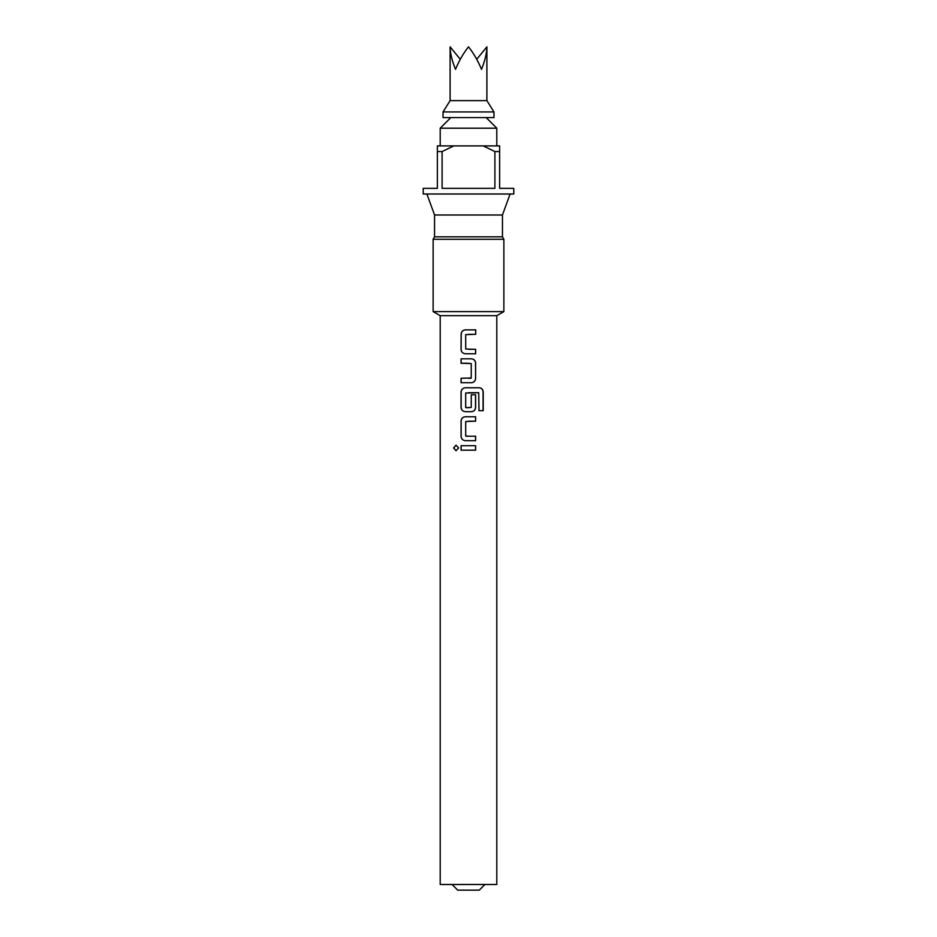 <?xml version="1.0" encoding="UTF-8"?>
<svg xmlns="http://www.w3.org/2000/svg" width="937" height="937" viewBox="0 0 937 937"><rect width="100%" height="100%" fill="white"/><g stroke="black" fill="none" stroke-linecap="round" stroke-linejoin="round"><path stroke-width="1.41" d="M453.578 447.945L456.026 445.18L458.638 447.945L456.014 450.709L453.578 447.945M456.085 450.709L453.731 447.945L456.085 445.18M468.5 349.314L475.656 349.314L475.645 353.764L465.431 353.764C462.89 353.542 461.461 352.16 461.133 349.606L461.203 334.029C461.496 331.499 462.89 330.117 465.384 329.871L475.727 329.871L475.703 334.322L465.666 334.626L465.724 349.021L475.586 349.314L475.574 353.764M461.145 382.729L461.145 378.267M468.5 363.275L461.063 363.263L461.063 358.812L471.569 358.824C474.005 359.117 475.352 360.499 475.609 362.97L475.598 378.571C475.328 381.054 473.97 382.437 471.51 382.729L461.063 382.729L461.063 378.267L471.217 377.974L471.252 363.568L461.133 363.263L461.133 358.812M465.982 407.724L471.252 407.431L471.252 394.758L475.609 394.758L475.609 407.536C475.34 410.019 473.981 411.402 471.534 411.694L465.373 411.694C462.878 411.472 461.461 410.09 461.145 407.536L461.145 391.935C461.449 389.394 462.878 388 465.396 387.777L479.299 387.777C481.641 388 482.953 389.394 483.234 391.935L483.234 410.652L479.006 410.652L478.713 392.72L465.677 393.025L465.677 407.431L468.5 407.724M475.539 394.758L475.539 407.536C475.27 410.019 473.923 411.402 471.498 411.694L468.5 411.694M465.994 436.209L475.609 436.209L475.609 440.671L465.373 440.671C462.878 440.449 461.461 439.055 461.145 436.513L461.145 420.912C461.461 418.359 462.878 416.977 465.408 416.754L475.609 416.742L475.609 421.205L465.689 421.498L465.689 435.916L468.5 436.209M475.539 436.209L475.539 440.671L468.5 440.671M461.145 450.182L461.145 445.719L475.609 445.719L475.609 450.182L461.074 450.182L461.074 445.719L468.5 445.719M452.091 884.493L457.748 890.15L479.252 890.15L484.909 884.493M496.797 315.687L440.203 315.687L440.203 884.493L496.797 884.493L496.797 315.687L503.872 311.599L503.872 239.286L433.128 239.286L434.545 236.827L502.455 236.827L503.872 239.286M465.373 440.671C462.855 440.425 461.414 439.043 461.074 436.513L461.074 420.912C461.391 418.359 462.819 416.977 465.373 416.754L468.5 416.754M465.373 411.694C462.855 411.46 461.414 410.066 461.063 407.536L461.063 391.935C461.379 389.394 462.819 388 465.361 387.777L468.5 387.777M468.5 353.764L465.396 353.764C462.866 353.53 461.414 352.148 461.063 349.606L461.133 334.029C461.426 331.499 462.831 330.117 465.361 329.871L468.5 329.871M440.203 315.687L433.128 311.599L503.872 311.599M434.545 236.827L434.545 214.995L502.455 214.995L510.103 194.006M437.368 151.56L437.368 188.349L423.219 188.349L423.219 194.006L513.781 194.006L513.781 188.349L499.632 188.349L499.632 151.56L494.9 151.56L494.9 188.349L442.1 188.349L442.1 151.56L437.368 151.56L437.368 145.891L499.632 145.891L499.632 151.56M450.814 117.593L440.203 128.205L496.797 128.205L496.797 145.891M443.037 111.936L443.037 117.593L493.963 117.593L493.963 111.936L443.037 111.936L450.111 100.622L486.889 100.622L493.963 111.936M460.278 59.3L450.111 46.85C450.182 53.128 451.985 60.636 455.499 69.373C459.118 60.636 463.452 53.128 468.5 46.85C473.548 53.128 477.882 60.636 481.501 69.373C485.015 60.636 486.818 53.128 486.889 46.85L476.722 59.3M453.801 145.891L442.1 151.56M494.9 151.56L483.199 145.891M475.539 445.719L475.609 450.182M475.539 450.182L468.5 450.182M475.539 416.742L475.609 421.205M475.539 421.205L468.5 421.205M468.5 392.72L478.713 392.72M479.194 387.777C481.536 387.988 482.836 389.37 483.082 391.935L483.082 410.652L478.901 410.652M468.5 358.812L471.569 358.824C473.946 359.117 475.282 360.499 475.539 362.97L475.598 378.571M475.527 378.571C475.258 381.054 473.911 382.437 471.487 382.729M468.5 378.267L470.913 378.267M475.656 329.871L475.703 334.322M475.633 334.322L468.5 334.322M502.455 236.827L502.455 214.995M486.186 117.593L496.797 128.205M486.889 100.622L486.889 46.85M450.111 100.622L450.111 46.85M440.203 145.891L440.203 128.205M434.545 214.995L426.897 194.006M433.128 311.599L433.128 239.286"/></g></svg>
